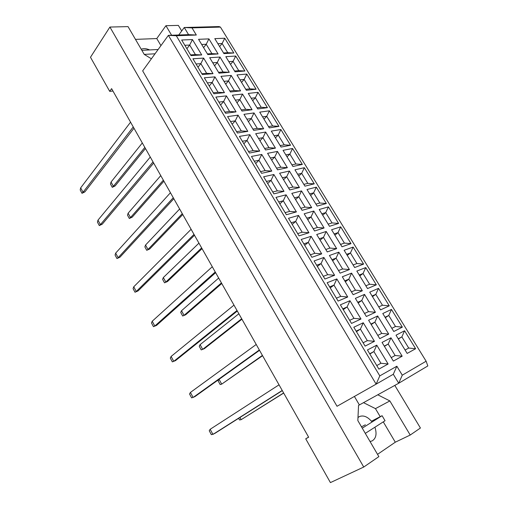<?xml version="1.0" encoding="UTF-8"?>
<svg xmlns="http://www.w3.org/2000/svg" width="508" height="508" viewBox="0 0 508 508"><rect width="100%" height="100%" fill="white"/><g stroke="black" fill="none" stroke-linecap="round" stroke-linejoin="round"><path stroke-width="0.76" d="M370.034 441.49L372.116 440.931C376.104 438.429 377.038 433.857 374.923 427.209M155.016 53.797L144.234 54.4L128.029 26.613L109.906 27.051L90.481 57.258L109.715 91.357L112.973 91.053M171.621 35.242L165.925 25.698L178.365 25.4L181.712 30.963M377.533 454.343L395.294 442.201L410.216 435.038L389.865 400.933L377.781 394.792M410.216 435.038L420.421 428.015L394.805 385.407M160.941 45.618L156.769 38.557L165.925 25.698M156.769 38.557L135.471 39.376M109.715 91.357L111.608 88.646L308.654 437.223L305.721 438.817L330.422 482.6L363.734 467.043L378.86 456.629L357.842 420.592L358.54 405.428L359.378 404.933L354.4 396.45M109.906 27.051L363.734 467.043M308.597 437.109L305.721 438.817M144.234 54.4L151.403 58.795M176.295 35.75L168.37 35.357L142.665 70.866L337.026 406.279L376.13 384.15L168.37 35.357L188.563 34.646L184.258 27.502L219.031 26.568L220.434 27.095L191.999 27.877L196.329 35.027L176.295 35.75L379.8 375.882L396.856 366.224L402.279 375.177L426.123 361.22L220.434 27.095M178.74 34.989L184.258 27.502L191.999 27.877M426.123 361.22L427.819 365.944L398.716 383.248L393.3 374.263L376.13 384.15L379.8 375.882M359.378 404.933L398.716 383.248L402.279 375.177M224.758 38.233L233.839 53.01L223.933 53.607L214.789 38.646L224.758 38.233L222.117 43.51L217.888 43.707M208.921 38.887L218.097 53.956L207.797 54.578L198.558 39.313L208.921 38.887L206.216 44.266L201.682 44.482M192.449 39.567L201.727 54.94L191.002 55.588L181.667 40.011L192.449 39.567L189.674 45.053L184.829 45.288M235.706 56.039L244.9 70.999L235.071 71.825L225.806 56.674L235.706 56.039L233.058 61.366L228.86 61.658M219.983 57.048L229.273 72.307L219.05 73.165L209.69 57.709L219.983 57.048L217.265 62.478L212.769 62.795M203.625 58.096L213.023 73.673L202.374 74.562L192.919 58.782L203.625 58.096L200.844 63.64L196.031 63.976M246.786 74.066L256.096 89.218L246.342 90.272L236.969 74.93L246.786 74.066L244.138 79.445L239.966 79.839M231.184 75.438L240.595 90.894L230.448 91.999L220.967 76.34L231.184 75.438L228.467 80.924L224.003 81.343M214.947 76.867L224.466 92.647L213.9 93.789L204.311 77.8L214.947 76.867L212.16 82.467L207.378 82.918M258.007 92.323L267.437 107.664L257.766 108.96L248.266 93.421L258.007 92.323L255.353 97.752L251.212 98.247M242.526 94.069L252.063 109.722L241.992 111.074L232.391 95.212L242.526 94.069L239.801 99.606L235.375 100.133M226.416 95.885L236.061 111.868L225.571 113.278L215.862 97.072L226.416 95.885L223.622 101.537L218.878 102.102M269.373 110.808L278.924 126.346L269.329 127.889L259.709 112.147L269.373 110.808L266.713 116.294L262.611 116.884M254.019 112.935L263.677 128.797L253.695 130.404L243.967 114.325L254.019 112.935L251.289 118.529L246.894 119.17M238.036 115.151L247.809 131.35L237.407 133.02L227.565 116.599L238.036 115.151L235.236 120.86L230.53 121.545M280.88 129.534L290.551 145.269L281.051 147.06L271.304 131.115L280.88 129.534L278.213 135.064L274.149 135.769M265.659 132.048L275.444 148.12L265.551 149.987L255.689 133.699L265.659 132.048L262.922 137.7L258.566 138.449M249.815 134.671L259.715 151.086L249.403 153.035L239.427 136.392L249.815 134.671L247.002 140.443L242.335 141.243M292.538 148.495L302.336 164.433L292.919 166.484L283.045 150.33L292.538 148.495L289.865 154.083L285.833 154.889M277.457 151.416L287.369 167.691L277.565 169.831L267.57 153.327L277.457 151.416L274.714 157.118L270.396 157.988M261.747 154.451L271.78 171.088L261.556 173.317L251.447 156.445L261.747 154.451L258.928 160.28L254.298 161.207M304.343 167.704L314.268 183.845L304.946 186.163L294.945 169.799L304.343 167.704L301.669 173.349L297.675 174.263M289.401 171.031L299.447 187.528L289.738 189.941L279.61 173.215L289.401 171.031L286.658 176.797L282.378 177.781M273.837 174.504L284.01 191.364L273.882 193.878L263.633 176.778L273.837 174.504L271.018 180.391L266.427 181.445M316.306 187.16L326.358 203.511L317.132 206.102L306.997 189.516L316.306 187.16L313.62 192.862L309.67 193.891M301.511 190.913L311.69 207.626L302.076 210.325L291.814 193.37L301.511 190.913L298.755 196.736L294.519 197.841M286.093 194.824L296.405 211.912L286.372 214.725L275.984 197.39L286.093 194.824L283.267 200.774L278.721 201.955M328.422 206.87L338.607 223.437L329.476 226.308L319.208 209.506L328.422 206.87L325.73 212.63L321.818 213.773M313.779 211.055L324.098 227.997L314.579 230.981L304.178 213.798L313.779 211.055L311.023 216.941L306.826 218.167M298.52 215.417L308.966 232.747L299.041 235.864L288.506 218.281L298.52 215.417L295.681 221.431L291.186 222.752M340.697 226.841L351.022 243.63L341.992 246.78L331.584 229.749L340.697 226.841L338.004 232.658L334.137 233.921M326.212 231.47L336.671 248.641L327.26 251.924L316.713 234.506L326.212 231.47L323.45 237.414L319.297 238.773M311.112 236.303L321.704 253.867L311.887 257.296L301.2 239.471L311.112 236.303L308.273 242.38L303.816 243.834M353.136 247.072L363.595 264.09L354.673 267.532L344.126 250.273L353.136 247.072L350.437 252.952L346.608 254.337M338.817 252.165L349.415 269.564L340.112 273.158L329.419 255.499L338.817 252.165L336.042 258.166L331.94 259.658M323.882 257.467L334.62 275.279L324.91 279.025L314.077 260.953L323.882 257.467L321.031 263.608L316.63 265.208M365.741 267.576L376.339 284.823L367.532 288.569L356.838 271.075L365.741 267.576L363.036 273.52L359.258 275.031M351.587 273.133L362.331 290.773L353.143 294.684L342.303 276.777L351.587 273.133L348.812 279.203L344.754 280.829M336.823 278.93L347.72 296.99L338.118 301.066L327.133 282.734L336.823 278.93L333.972 285.14L329.616 286.88M378.517 288.36L389.255 305.835L380.562 309.886L369.722 292.157L378.517 288.36L375.806 294.361L372.072 295.999M364.534 294.399L375.431 312.28L366.357 316.509L355.365 298.355L364.534 294.399L361.76 300.533L357.746 302.292M349.955 300.698L360.998 319.005L351.517 323.425L340.373 304.832L349.955 300.698L347.097 306.972L342.786 308.858M391.458 309.423L402.349 327.133L393.77 331.502L382.784 313.525L391.458 309.423L388.747 315.481L385.064 317.252M377.666 315.951L388.709 334.08L379.755 338.645L368.611 320.237L377.666 315.951L374.879 322.148L370.923 324.053M363.264 322.764L374.466 341.338L365.112 346.107L353.803 327.241L363.264 322.764L360.401 329.108L356.146 331.153M404.584 330.765L415.62 348.723L407.162 353.422L396.024 335.191L404.584 330.765L401.866 336.893L398.228 338.804M390.976 337.801L402.171 356.191L393.344 361.093L382.041 342.424L390.976 337.801L388.182 344.068L384.277 346.119M376.765 345.148L388.125 363.988L378.898 369.113L367.43 349.974L376.765 345.148L373.894 351.561L369.697 353.765M380.206 416.674L375.463 408.635L363.512 402.654M375.463 408.635L389.865 400.933M395.294 442.201L383.28 421.869M372.085 421.989C367.805 416.744 363.544 414.947 359.308 416.604L357.981 417.538M149.644 49.936C146.291 48.457 143.491 48.228 141.23 49.257M376.765 365.55L380.93 363.271L373.894 351.561L369.856 354.025M388.125 363.988L380.93 363.271M391.243 357.619L395.116 355.498L388.182 344.068L384.423 346.354M405.092 350.031L408.705 348.05L401.866 336.893L398.361 339.02M363.112 342.773L367.335 340.652L360.401 329.108L356.457 331.673M377.787 335.394L381.718 333.419L374.879 322.148L371.208 324.523M391.833 328.333L395.491 326.492L388.747 315.481L385.324 317.684M349.656 320.319L353.936 318.351L347.097 306.972L343.249 309.626M364.515 313.474L368.503 311.645L361.76 300.533L358.172 302.99M378.752 306.927L382.46 305.219L375.806 294.361L372.459 296.64M336.385 298.177L340.716 296.361L333.972 285.14L330.219 287.89M351.434 291.859L355.467 290.17L348.812 279.203L345.313 281.75M365.843 285.807L369.602 284.232L363.036 273.52L359.772 275.869M323.304 276.346L327.685 274.676L321.031 263.608L317.373 266.452M338.525 270.542L342.608 268.98L336.042 258.166L332.626 260.788M353.111 264.973L356.914 263.525L350.437 252.952L347.243 255.378M310.401 254.819L314.833 253.289L308.273 242.38L304.698 245.3M325.793 249.511L329.921 248.082L323.45 237.414L320.11 240.113M340.55 244.418L344.399 243.091L338.004 232.658L334.886 235.153M297.675 233.591L302.152 232.2L295.681 221.431L292.195 224.447M313.233 228.759L317.411 227.463L311.023 216.941L307.759 219.716M328.149 224.13L332.041 222.923L325.73 212.63L322.688 215.189M285.128 212.649L289.649 211.391L283.267 200.774L279.864 203.867M300.844 208.293L305.06 207.124L298.755 196.736L295.573 199.587M315.919 204.114L319.849 203.022L313.62 192.862L310.642 195.485M272.745 191.992L277.311 190.868L271.018 180.391L267.697 183.566M288.62 188.093L292.875 187.046L286.658 176.797L283.547 179.718M303.841 184.353L307.81 183.382L301.669 173.349L298.755 176.035M260.534 171.615L265.144 170.618L258.928 160.28L255.695 163.532M276.555 168.161L280.854 167.234L274.714 157.118L271.678 160.109M291.922 164.852L295.935 163.989L289.865 154.083L287.02 156.832M248.488 151.511L253.136 150.641L247.002 140.443L243.846 143.764M264.649 148.495L268.986 147.682L262.922 137.7L259.963 140.754M280.156 145.599L284.207 144.844L278.213 135.064L275.438 137.878M236.601 131.674L241.287 130.924L235.236 120.86L232.156 124.257M252.895 129.083L257.27 128.384L251.289 118.529L248.399 121.653M268.541 126.594L272.625 125.946L266.713 116.294L263.995 119.158M224.866 112.097L229.591 111.468L223.622 101.537L220.618 105.004M241.294 109.918L245.707 109.334L239.801 99.606L236.982 102.787M257.073 107.829L261.195 107.283L255.353 97.752L252.705 100.679M213.29 92.78L218.053 92.272L212.16 82.467L209.226 85.998M229.845 91.008L234.296 90.532L228.467 80.924L225.711 84.169M245.751 89.3L249.904 88.856L244.138 79.445L241.548 82.423M201.867 73.717L206.661 73.317L200.844 63.64L197.987 67.24M218.542 72.333L223.025 71.965L217.265 62.478L214.579 65.786M234.569 71.006L238.754 70.663L233.058 61.366L230.53 64.402M190.589 54.896L195.415 54.61L189.674 45.053L186.887 48.724M207.385 53.899L211.899 53.632L206.216 44.266L203.587 47.631M223.526 52.94L227.743 52.692L222.117 43.51L219.646 46.596M402.171 356.191L395.116 355.498M415.62 348.723L408.705 348.05M374.466 341.338L367.335 340.652M388.709 334.08L381.718 333.419M402.349 327.133L395.491 326.492M360.998 319.005L353.936 318.351M375.431 312.28L368.503 311.645M389.255 305.835L382.46 305.219M347.72 296.99L340.716 296.361M362.331 290.773L355.467 290.17M376.339 284.823L369.602 284.232M334.62 275.279L327.685 274.676M349.415 269.564L342.608 268.98M363.595 264.09L356.914 263.525M321.704 253.867L314.833 253.289M336.671 248.641L329.921 248.082M351.022 243.63L344.399 243.091M308.966 232.747L302.152 232.2M324.098 227.997L317.411 227.463M338.607 223.437L332.041 222.923M296.405 211.912L289.649 211.391M311.69 207.626L305.06 207.124M326.358 203.511L319.849 203.022M284.01 191.364L277.311 190.868M299.447 187.528L292.875 187.046M314.268 183.845L307.81 183.382M271.78 171.088L265.144 170.618M287.369 167.691L280.854 167.234M302.336 164.433L295.935 163.989M259.715 151.086L253.136 150.641M275.444 148.12L268.986 147.682M290.551 145.269L284.207 144.844M247.809 131.35L241.287 130.924M263.677 128.797L257.27 128.384M278.924 126.346L272.625 125.946M236.061 111.868L229.591 111.468M252.063 109.722L245.707 109.334M267.437 107.664L261.195 107.283M224.466 92.647L218.053 92.272M240.595 90.894L234.296 90.532M256.096 89.218L249.904 88.856M213.023 73.673L206.661 73.317M229.273 72.307L223.025 71.965M244.9 70.999L238.754 70.663M201.727 54.94L195.415 54.61M218.097 53.956L211.899 53.632M233.839 53.01L227.743 52.692M396.856 366.224L393.3 374.263M188.563 34.646L196.329 35.027M239.966 417.468L241.167 419.659L239.541 419.97L238.633 418.313M283.699 393.071L241.167 419.659L283.629 392.938M279.038 384.823L210.172 429.273L212.928 434.416L282.226 390.468M282.315 390.62L214.655 433.515L211.347 434.683L209.233 430.727L210.172 429.273M219.069 379.311L221.71 384.131L220.174 384.562L218.135 380.841L219.05 379.324M262.579 355.708L221.71 384.131L262.414 355.41M238.868 313.76L200.089 344.646L202.679 349.377L241.687 318.745M241.941 319.195L204.33 348.691L201.219 349.91L199.231 346.272L200.089 344.646M218.675 278.047L181.521 310.731L184.055 315.36L221.431 282.918M182.67 316.008L185.725 314.75L182.67 316.008L180.721 312.445L181.521 310.731M185.725 314.75L221.767 283.515M198.939 243.135L163.341 277.533L165.824 282.067L201.638 247.898M164.516 282.816L167.513 281.527L164.516 282.816L162.611 279.33L163.341 277.533M167.513 281.527L202.051 248.634M256.229 344.475L190.417 392.443L193.116 397.472L259.34 349.974M259.531 350.317L194.856 396.659L191.618 397.866L189.548 393.998L190.417 392.443M233.985 305.124L171.107 356.445L173.742 361.353L237.02 310.49M237.312 311.017L175.508 360.623L172.326 361.867L170.307 358.089L171.107 356.445M212.287 266.744L152.216 321.234L154.794 326.041L215.246 271.977M153.467 326.669L156.578 325.387L153.467 326.669L151.486 322.974L152.216 321.234M156.578 325.387L215.64 272.669M191.116 229.286L133.744 286.798L136.265 291.497L194.005 234.398M135.014 292.24L138.068 290.925L135.014 292.24L133.077 288.62L133.744 286.798M138.068 290.925L194.488 235.248M371.488 421.221L382.08 415.696L385.051 420.732L365.296 433.368M382.08 415.696L362.261 428.168M361.474 426.822L365.385 424.783M158.128 49.505L141.865 50.336M179.641 208.998L145.548 245.034L147.974 249.472L182.277 213.652M146.742 250.317L149.676 249.003L146.742 250.317L144.869 246.901L145.548 245.034M149.676 249.003L182.772 214.528M160.769 175.609L128.118 213.208L130.499 217.551L163.347 180.169M129.33 218.491L130.499 217.551L132.213 217.151L129.33 218.491L127.502 215.144L128.118 213.208M132.213 217.151L163.913 181.166M142.31 142.951L111.049 182.029L113.379 186.29L144.831 147.409M112.281 187.319L113.379 186.29L115.113 185.947L112.281 187.319L110.484 184.042L111.049 182.029M115.113 185.947L145.466 148.526M170.447 192.729L115.672 253.105L118.135 257.702L173.266 197.714M116.961 258.547L119.958 257.2L116.961 258.547L115.062 255.01L115.672 253.105M119.958 257.2L173.838 198.723M150.273 157.036L97.981 220.135L100.4 224.631L153.022 161.9M99.289 225.577L100.4 224.631L102.229 224.206L99.289 225.577L97.434 222.117L97.981 220.135M102.229 224.206L153.676 163.055M130.562 122.174L80.67 187.858L83.033 192.265L133.248 126.924M81.998 193.307L83.033 192.265L84.88 191.903L81.998 193.307L80.181 189.916L80.67 187.858M84.88 191.903L133.985 128.219"/></g></svg>
